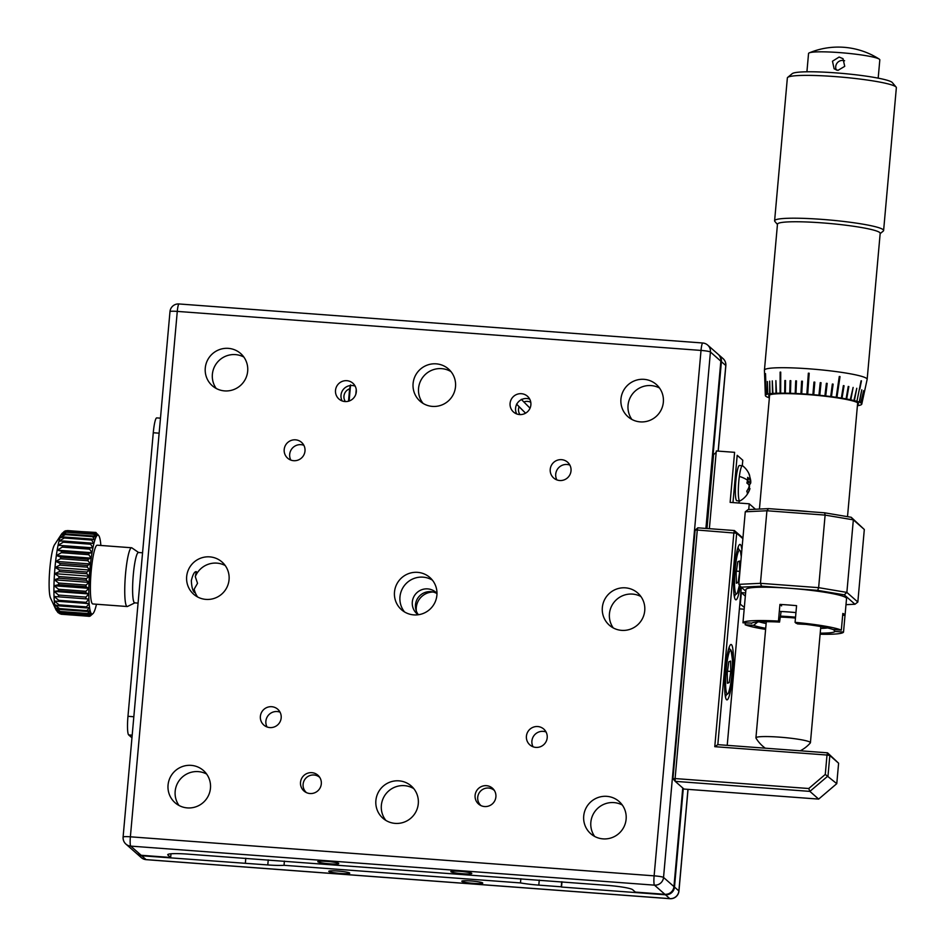<?xml version="1.0" encoding="UTF-8"?>
<svg xmlns="http://www.w3.org/2000/svg" width="946" height="946" viewBox="0 0 946 946"><rect width="100%" height="100%" fill="white"/><g stroke="black" fill="none" stroke-linecap="round" stroke-linejoin="round"><path stroke-width="1.42" d="M765.279 748.18A33.678 33.678 0 0 1 755.984 738.069A27.363 2.826 5.1 0 1 755.925 737.845A27.363 2.826 5.1 0 1 779.61 737.147A27.363 2.826 5.1 0 1 810.19 742.291A27.363 2.826 5.1 0 1 810.426 742.716A27.363 2.826 5.1 0 1 810.332 742.917A33.678 33.678 0 0 1 800.281 750.793M844.601 60.745A6.74 6.634 -48.7 0 0 836.347 70.075M837.931 70.382L834.112 68.798L832.48 61.218L839.126 57.044L843.004 58.676L844.731 66.35L837.931 70.382M878.184 78.163L879.815 59.87A35.782 3.701 -174.9 0 0 879.201 59.09A35.782 3.701 -174.9 0 0 839.528 52.598A35.782 3.701 -174.9 0 0 809.291 52.858A35.782 3.701 -174.9 0 0 808.546 53.508L806.914 71.801M350.564 384.892L349.618 388.83A8.419 8.289 -48.7 0 0 345.396 401.577M350.505 385.542L349.121 401.021M349.618 388.83L348.518 401.21M355.838 394.163L356.24 389.598M530.777 402.298A8.419 8.289 -48.7 0 0 523.859 401.967L521.305 399.342M516.551 404.108L519.094 406.733A8.419 8.289 -48.7 0 0 519.969 414.585M516.717 404.261L525.586 413.177M519.094 406.733L525.55 413.201M530.044 408.175L523.859 401.967M494.344 790.442A10.099 9.945 -48.7 0 0 479.776 804.301A10.099 9.945 -48.7 0 0 481.006 805.614M319.772 777.435A10.099 9.945 -48.7 0 0 305.191 791.294A10.099 9.945 -48.7 0 0 306.433 792.606M136.614 853.493A8.419 8.289 -48.7 0 0 141.699 855.763L267.789 864.94A23.153 2.4 -174.9 0 0 284.036 865.306L520.477 882.925L520.856 878.716M665.44 894.786A8.419 8.289 -48.7 0 0 674.498 887.064L678.885 890.919A8.419 0.875 5.1 0 1 678.956 891.049A8.419 8.419 0 0 1 669.945 898.7A8.419 1.171 -85.7 0 1 669.827 898.641L665.44 894.786L561.522 887.041L561.995 881.79M718.144 451.112L725.783 365.511A8.419 0.875 -174.9 0 1 725.854 365.641A8.419 8.419 0 0 0 723.028 358.569A8.419 8.289 131.3 0 1 725.783 365.511L721.396 361.656A8.419 8.289 -48.7 0 0 718.357 354.478M418.404 614.734A14.308 14.095 131.3 0 1 436.981 593.591M416.358 611.092A16.839 16.579 131.3 0 1 433.114 592.03M418.191 614.758A14.308 14.095 131.3 0 1 421.23 589.926A14.308 14.095 131.3 0 1 436.981 593.39M482.661 882.937A10.524 1.088 -174.9 0 0 471.628 881.01A10.524 1.088 -174.9 0 0 461.79 881.223A10.524 1.088 -174.9 0 0 461.885 881.388A10.524 1.088 -174.9 0 0 472.905 883.304A10.524 1.088 -174.9 0 0 482.756 883.091A10.524 1.088 -174.9 0 0 482.661 882.937M349.653 873.016A10.524 1.088 -174.9 0 0 338.621 871.1A10.524 1.088 -174.9 0 0 328.782 871.313A10.524 1.088 -174.9 0 0 328.865 871.467A10.524 1.088 -174.9 0 0 339.898 873.395A10.524 1.088 -174.9 0 0 349.736 873.182A10.524 1.088 -174.9 0 0 349.653 873.016M561.699 881.767L561.25 886.804L538.806 885.125A23.153 2.4 5.1 0 1 520.477 882.925M245.794 858.223L245.345 863.26M284.403 861.097L284.036 865.306M721.396 361.656L706.508 528.459M683.296 788.467L674.498 887.064M141.155 855.279A8.419 8.289 131.3 0 1 136.342 853.257L125.924 844.104A8.419 8.289 -48.7 0 0 130.737 846.114A8.419 1.171 -85.7 0 1 130.382 836.808L654.124 875.842A8.419 0.875 5.1 0 1 663.536 877.427L673.954 886.591A8.419 8.289 131.3 0 1 664.896 894.301L635.381 892.102L632.638 889.701A23.153 2.4 5.1 0 0 606.764 885.338L187.769 854.12A23.153 2.4 5.1 0 0 167.726 854.711A23.153 2.4 5.1 0 0 167.927 855.066L170.67 857.478L141.155 855.279L130.737 846.114L654.478 885.149A8.419 1.171 -85.7 0 1 654.124 875.842L701.021 350.422A8.419 1.171 -85.7 0 1 702.736 342.996A8.419 1.171 -85.7 0 1 702.854 343.055A8.419 8.289 -48.7 0 1 707.667 345.065A8.419 8.419 0 0 0 702.736 342.996L178.995 303.962A8.419 1.171 -85.7 0 1 179.113 304.021M170.055 311.742A8.419 0.875 5.1 0 1 169.984 311.612A8.419 0.875 5.1 0 1 177.28 311.4L701.021 350.422A8.419 0.875 5.1 0 1 710.422 352.007A8.419 8.289 -48.7 0 0 707.667 345.065L718.085 354.23A8.419 8.289 131.3 0 1 720.84 361.171L705.917 528.424M194.178 589.145L194.486 592.48C192.748 591.073 191.695 587.123 191.329 580.643C192.842 574.435 194.509 571.419 196.354 571.632L195.29 576.634L197.525 583.315L194.178 589.145A21.462 21.143 -48.7 0 0 197.619 596.973M338.68 863.379A10.524 1.088 -174.9 0 0 327.659 861.451A10.524 1.088 -174.9 0 0 317.809 861.664A10.524 1.088 -174.9 0 0 317.903 861.83A10.524 1.088 -174.9 0 0 328.936 863.757A10.524 1.088 -174.9 0 0 338.774 863.544A10.524 1.088 -174.9 0 0 338.68 863.379M471.699 873.288A10.524 1.088 -174.9 0 0 460.667 871.372A10.524 1.088 -174.9 0 0 450.828 871.585A10.524 1.088 -174.9 0 0 450.911 871.739A10.524 1.088 -174.9 0 0 461.944 873.666A10.524 1.088 -174.9 0 0 471.794 873.454A10.524 1.088 -174.9 0 0 471.699 873.288M547.202 737.75A10.524 10.359 -48.7 0 0 532.976 727.308A10.524 10.359 -48.7 0 0 529.855 744.869A10.524 10.359 -48.7 0 0 547.202 737.75M546.055 731.979A10.524 10.359 -48.7 0 0 533.047 746.772M571.017 470.872A10.524 10.359 -48.7 0 0 556.792 460.43A10.524 10.359 -48.7 0 0 553.67 477.99A10.524 10.359 -48.7 0 0 571.017 470.872M569.87 465.101A10.524 10.359 -48.7 0 0 556.863 479.894M304.99 451.041A10.524 10.359 -48.7 0 0 290.765 440.6A10.524 10.359 -48.7 0 0 287.643 458.171A10.524 10.359 -48.7 0 0 304.99 451.041M303.843 445.282A10.524 10.359 -48.7 0 0 290.836 460.075M281.175 717.919A10.524 10.359 -48.7 0 0 266.938 707.478A10.524 10.359 -48.7 0 0 263.828 725.05A10.524 10.359 -48.7 0 0 281.175 717.919M280.028 712.161A10.524 10.359 -48.7 0 0 267.02 726.954M495.893 796.887A10.524 10.359 -48.7 0 0 481.668 786.445A10.524 10.359 -48.7 0 0 478.546 804.017A10.524 10.359 -48.7 0 0 495.893 796.887M321.309 783.879A10.524 10.359 -48.7 0 0 307.083 773.438A10.524 10.359 -48.7 0 0 303.973 791.01A10.524 10.359 -48.7 0 0 321.309 783.879M530.872 404.912A10.524 10.359 -48.7 0 0 516.646 394.47A10.524 10.359 -48.7 0 0 513.536 412.042A10.524 10.359 -48.7 0 0 530.872 404.912M529.725 399.153A10.524 10.359 -48.7 0 0 516.717 413.946M356.299 391.904A10.524 10.359 -48.7 0 0 342.062 381.463A10.524 10.359 -48.7 0 0 338.952 399.023A10.524 10.359 -48.7 0 0 356.299 391.904M355.152 386.134A10.524 10.359 -48.7 0 0 342.145 400.927M243.855 357.056A21.462 21.143 -48.7 0 0 216.22 388.475M247.675 371.21A21.462 21.143 -48.7 0 0 218.656 349.914A21.462 21.143 -48.7 0 0 212.306 385.755A21.462 21.143 -48.7 0 0 247.675 371.21M455.511 386.701A21.462 21.143 -48.7 0 0 426.48 365.404A21.462 21.143 -48.7 0 0 420.13 401.246A21.462 21.143 -48.7 0 0 455.511 386.701M451.017 371.648A21.462 21.143 -48.7 0 0 423.087 403.41M659.516 388.026A21.462 21.143 -48.7 0 0 631.893 419.456M663.347 402.192A21.462 21.143 -48.7 0 0 634.317 380.895A21.462 21.143 -48.7 0 0 627.967 416.725A21.462 21.143 -48.7 0 0 663.347 402.192M225.243 565.554A21.462 21.143 -48.7 0 0 195.29 576.634M229.062 579.709A21.462 21.143 -48.7 0 0 200.044 558.424A21.462 21.143 -48.7 0 0 193.694 594.254A21.462 21.143 -48.7 0 0 229.062 579.709M436.898 595.2A21.462 21.143 -48.7 0 0 407.88 573.903A21.462 21.143 -48.7 0 0 401.53 609.744A21.462 21.143 -48.7 0 0 436.898 595.2M432.405 580.146A21.462 21.143 -48.7 0 0 404.486 611.908M640.915 596.536A21.462 21.143 -48.7 0 0 613.28 627.955M644.734 610.69A21.462 21.143 -48.7 0 0 615.716 589.393A21.462 21.143 -48.7 0 0 609.366 625.223A21.462 21.143 -48.7 0 0 644.734 610.69M206.63 774.053A21.462 21.143 -48.7 0 0 179.007 805.472M210.461 788.207A21.462 21.143 -48.7 0 0 181.431 766.922A21.462 21.143 -48.7 0 0 175.081 802.752A21.462 21.143 -48.7 0 0 210.461 788.207M418.286 803.698A21.462 21.143 -48.7 0 0 389.267 782.401A21.462 21.143 -48.7 0 0 382.917 818.243A21.462 21.143 -48.7 0 0 418.286 803.698M413.792 788.645A21.462 21.143 -48.7 0 0 385.873 820.407M622.302 805.034A21.462 21.143 -48.7 0 0 594.679 836.453M626.122 819.189A21.462 21.143 -48.7 0 0 597.103 797.892A21.462 21.143 -48.7 0 0 590.753 833.733A21.462 21.143 -48.7 0 0 626.122 819.189M170.99 853.789L170.67 857.478M682.752 787.983L673.954 886.591M737.194 455.31L742.787 460.229L737.194 455.31L732.973 502.586M755.452 509.244L749.244 503.804L730.123 502.373L734.593 452.33L716.299 450.97L709.37 528.672M738.968 503.036L739.157 500.931M742.303 465.704L742.787 460.229M716.181 452.389L713.568 454.612L706.981 528.495M741.203 587.159L738.791 584.356L760.442 583.315L818.633 587.655L846.871 592.409L857.833 602.046L854.983 604.246L844.281 594.845L817.711 590.375L761.577 586.189L741.203 587.159L745.767 591.179M845.984 604.671L854.983 604.246M768.507 508.629L766.922 510.757L745.271 511.798L748.12 509.598L768.507 508.629L824.628 512.803L851.211 517.285L853.339 519.851L846.871 592.409L844.281 594.845M824.628 512.803L825.113 515.097L818.633 587.655L817.711 590.375M851.211 517.285L864.313 529.488L853.339 519.851L825.113 515.097L766.922 510.757L760.442 583.315L761.577 586.189M857.833 602.046L864.313 529.488M738.791 584.356L745.271 511.798M744.336 607.415L739.843 603.844M744.183 609.2L739.405 608.834M740.316 603.879L741.321 592.622L745.614 592.941M745.33 596.146L741.321 592.622M748.735 509.575L749.244 503.804M131.955 737.797L128.668 734.924A16.839 2.341 -85.7 0 1 127.97 716.311L153.276 432.748A16.839 2.341 -85.7 0 1 156.717 417.896L160.477 418.167M727.486 671.187L730.809 671.435L730.608 661.088L728.81 661.845L727.226 672.949L727.427 683.296L729.224 682.539L727.415 682.409M730.809 671.435L729.224 682.539M737.726 627.565A20.812 5.676 -173.5 0 0 737.797 627.399A5.404 0.757 94.3 0 0 737.809 626.63M748.381 488.42L749.977 488.597A5.404 0.757 94.3 0 1 749.965 488.609A5.404 0.757 94.3 0 1 749.681 489.283L748.085 489.035M747.577 479.315L749.847 479.409A5.404 0.757 94.3 0 1 750.143 478.723A20.812 19.026 165.8 0 0 749.031 474.123A21.049 8.479 -21.2 0 1 749.433 474.857A21.049 21.049 0 0 0 742.634 465.81A17.678 2.46 94.3 0 0 742.421 465.716A17.678 2.46 94.3 0 0 739.346 476.406A21.049 8.006 7.6 0 1 747.482 480.19A21.049 15.916 -54 0 1 746.902 483.075A20.812 7.923 7.6 0 1 749.09 485.121A5.404 0.757 94.3 0 0 749.066 486.835A20.812 19.026 165.8 0 1 746.761 491.187A21.049 5.865 -145.1 0 1 747.387 493.635A20.812 19.026 -14.2 0 0 749.681 489.283M748.463 484.411L749.516 484.683A20.812 7.923 -172.4 0 0 750.734 482.886L747.056 482.484M747.316 481.195L750.757 481.171A20.812 19.026 -14.2 0 0 749.953 477.399M750.734 482.886A5.404 0.757 94.3 0 0 750.757 481.171M749.433 474.857A21.049 8.479 -21.2 0 1 749.67 476.098M749.516 484.683A21.049 18.53 -132.2 0 1 749.35 487.592A21.049 18.53 -132.2 0 1 749.208 488.514M747.482 480.19A21.049 15.916 -54 0 0 747.659 477.363A20.812 7.923 -172.4 0 1 749.847 479.409M742.421 465.716L739.453 465.503A17.678 2.46 94.3 0 0 735.988 479.492A17.678 2.46 94.3 0 0 735.988 499.334A17.678 2.46 94.3 0 0 736.828 500.753L739.796 500.978A17.678 2.46 94.3 0 0 740.02 500.919A21.049 21.049 0 0 0 749.965 488.609M739.346 476.406A17.678 2.46 94.3 0 0 738.944 499.559A17.678 2.46 94.3 0 0 739.796 500.978M142.562 552.795L138.459 552.488A25.258 3.512 94.3 0 0 133.291 574.778A25.258 3.512 94.3 0 0 134.71 602.862L138.069 603.11M138.743 552.594A25.258 3.512 94.3 0 0 133.268 575.073A25.258 3.512 94.3 0 0 134.356 602.697A25.258 3.512 94.3 0 0 134.994 602.791M134.852 602.862L127.533 606.445A29.468 4.103 -85.7 0 1 127.19 606.516A29.468 4.103 -85.7 0 1 126.776 606.327A29.468 4.103 -85.7 0 1 125.416 575.298A29.468 4.103 -85.7 0 1 131.577 547.758A29.468 4.103 -85.7 0 1 131.896 547.876A29.468 4.103 -85.7 0 1 131.991 547.947M88.486 615.74A42.097 5.853 -85.7 0 1 88.274 615.408L90.757 612.582A39.566 5.51 94.3 0 0 91.514 613.777L88.486 615.74L61.088 613.694L57.954 612.535A41.009 5.711 -85.7 0 1 57.611 612.027L55.944 609.732A39.141 5.451 94.3 0 0 56.098 610.04M90.308 615.952A42.097 5.853 -85.7 0 1 90.248 616.012A42.097 5.853 -85.7 0 1 90.059 616.153L92.365 614.001L89.362 616.354A42.097 5.853 -85.7 0 1 89.125 616.295L61.727 614.261L58.321 612.807M61.585 534.005L54.501 544.801A27.505 3.831 94.3 0 0 49.641 571.017A27.505 3.831 94.3 0 0 50.493 597.931L55.944 609.732A39.141 5.451 94.3 0 1 54.655 571.561A39.141 5.451 94.3 0 1 61.585 534.005L64.505 531.191L67.592 530.576A42.097 5.853 94.3 0 0 67.332 530.789L94.73 532.823A42.097 5.853 -85.7 0 1 94.99 532.622L97.663 535.152L95.688 532.421L65.782 530.718M90.473 563.97L87.966 560.765L60.568 558.719L55.802 561.38L90.473 563.97A39.566 5.51 94.3 0 0 89.858 570.048L55.199 567.458L59.87 565.105L87.269 567.139A42.097 5.853 -85.7 0 1 87.434 565.483L90.473 563.97A39.566 5.51 94.3 0 1 91.194 558.152L88.77 554.723L61.372 552.677L56.523 555.562L91.194 558.152L88.155 559.169L60.757 557.135L56.523 555.562M87.434 565.483L60.036 563.438L55.802 561.38M88.77 554.723A42.097 5.853 -85.7 0 1 88.995 553.244L92.01 552.736L89.669 549.165L62.27 547.119L57.339 550.158L92.01 552.736A39.566 5.51 94.3 0 0 91.194 558.152M88.995 553.244L61.596 551.199L57.339 550.158M89.669 549.165A42.097 5.853 -85.7 0 1 89.917 547.829L92.909 547.864L90.639 544.222L63.24 542.188L58.238 545.286L92.909 547.864A39.566 5.51 94.3 0 0 92.01 552.736M89.917 547.829L58.238 545.286M90.639 544.222A42.097 5.853 -85.7 0 1 90.899 543.075L93.843 543.654L91.656 540.024L64.257 537.99L59.172 541.065L63.5 541.029A42.097 5.853 94.3 0 0 63.24 542.188M90.899 543.075L63.5 541.029M91.656 540.024A42.097 5.853 -85.7 0 1 91.928 539.078L94.813 540.201L92.696 536.678L65.298 534.632L60.154 537.612L64.529 537.044A42.097 5.853 94.3 0 0 64.257 537.99M91.928 539.078L64.529 537.044M92.696 536.678A42.097 5.853 -85.7 0 1 92.968 535.968L95.794 537.588L93.737 534.254L66.326 532.22L61.123 535.01L65.57 533.922A42.097 5.853 94.3 0 0 65.298 534.632M92.968 535.968L65.57 533.922M93.737 534.254A42.097 5.853 -85.7 0 1 93.997 533.792L96.752 535.897L94.73 532.823M93.997 533.792L66.598 531.747L62.081 533.308L67.332 530.789M94.99 532.622L67.592 530.576M89.362 616.354L59.586 613.67M60.804 614.108L61.715 614.297M89.125 616.295L91.514 613.777A39.566 5.51 94.3 0 0 92.365 614.001L91.384 613.919M87.718 614.096A42.097 5.853 -85.7 0 1 87.54 613.516L90.095 610.454A39.566 5.51 94.3 0 0 90.757 612.582L87.718 614.096L60.319 612.05L56.086 609.993L60.875 613.363A42.097 5.853 94.3 0 0 61.088 613.694M88.274 615.408L60.875 613.363M87.056 611.471A42.097 5.853 -85.7 0 1 86.914 610.655L89.563 607.438A39.566 5.51 94.3 0 0 90.095 610.454L87.056 611.471L59.657 609.437L55.424 607.864L60.13 611.471A42.097 5.853 94.3 0 0 60.319 612.05M87.54 613.516L60.13 611.471M86.535 607.935A42.097 5.853 -85.7 0 1 86.429 606.894L89.161 603.619A39.566 5.51 94.3 0 0 89.563 607.438L86.535 607.935L59.137 605.901L54.892 604.861L59.515 608.609A42.097 5.853 94.3 0 0 59.657 609.437M86.914 610.655L59.515 608.609M86.169 603.583A42.097 5.853 -85.7 0 1 86.098 602.342L88.9 599.09A39.566 5.51 94.3 0 0 89.161 603.619L54.49 601.041L59.03 604.849A42.097 5.853 94.3 0 0 59.137 605.901M86.429 606.894L59.03 604.849M88.9 599.09L54.229 596.5L88.9 599.09A39.566 5.51 94.3 0 1 88.794 593.946L85.897 592.835L58.498 590.789L54.123 591.368L88.794 593.946L85.92 597.092L58.522 595.058L54.123 591.368M86.098 602.342L58.699 600.296L54.229 596.5M85.897 592.835A42.097 5.853 -85.7 0 1 85.909 591.297L88.841 588.329L86.003 586.709L58.605 584.663L54.17 585.751L88.841 588.329A39.566 5.51 94.3 0 0 88.794 593.946M85.909 591.297L58.51 589.252L54.17 585.751M86.003 586.709A42.097 5.853 -85.7 0 1 86.062 585.077L89.03 582.381L86.275 580.276L58.877 578.231L54.36 579.792L89.03 582.381A39.566 5.51 94.3 0 0 88.841 588.329M86.062 585.077L58.664 583.032L54.36 579.792M86.275 580.276A42.097 5.853 -85.7 0 1 86.37 578.597L89.373 576.232L54.714 573.643L59.302 571.656L86.701 573.702A42.097 5.853 -85.7 0 1 86.831 572.011L59.432 569.965L55.199 567.458M86.831 572.011L89.858 570.048A39.566 5.51 94.3 0 0 89.373 576.232L86.701 573.702M86.37 578.597L58.971 576.552L54.714 573.643M89.858 570.048L87.269 567.139M131.577 547.758L97.202 545.192A29.468 4.103 94.3 0 0 91.053 572.732A29.468 4.103 94.3 0 0 92.412 603.761A29.468 4.103 94.3 0 0 92.826 603.962L127.19 606.516M89.373 576.232A39.566 5.51 94.3 0 0 89.03 582.381M92.365 614.001A39.566 5.51 94.3 0 0 92.874 613.694A39.566 5.51 94.3 0 0 93.287 613.256A39.566 5.51 94.3 0 0 94.245 611.554A39.566 5.51 94.3 0 0 95.215 608.952A39.566 5.51 94.3 0 0 96.185 605.499A39.566 5.51 94.3 0 0 96.492 604.234M100.867 545.464A39.566 5.51 94.3 0 0 100.477 541.703A39.566 5.51 94.3 0 0 99.933 538.7A39.566 5.51 94.3 0 0 99.283 536.571A39.566 5.51 94.3 0 0 98.703 535.566A39.566 5.51 94.3 0 0 98.514 535.377A39.566 5.51 94.3 0 0 97.663 535.152A39.566 5.51 94.3 0 0 96.752 535.897A39.566 5.51 94.3 0 0 95.794 537.588A39.566 5.51 94.3 0 0 94.813 540.201A39.566 5.51 94.3 0 0 93.843 543.654A39.566 5.51 94.3 0 0 92.909 547.864M85.956 598.499A42.097 5.853 -85.7 0 1 85.92 597.092M95.688 532.421A42.097 5.853 -85.7 0 1 95.913 532.48L96.421 533.036M87.966 560.765A42.097 5.853 -85.7 0 1 88.155 559.169M745.318 622.965L745.164 624.727L753.619 625.353L758.243 621.498M751.822 623.095L742.965 622.799L744.455 606.114A50.505 5.227 -174.9 0 0 744.431 606.256A50.505 5.227 -174.9 0 0 744.431 606.398M842.661 615.196L845.015 615.373A50.505 5.227 -174.9 0 0 845.05 615.231A50.505 5.227 -174.9 0 0 842.827 613.446L841.337 630.119L832.882 629.492A42.097 4.352 5.1 0 0 796.189 623.319L795.078 622.338L796.567 605.665A50.505 5.227 -174.9 0 0 788.16 604.955A50.505 5.227 -174.9 0 0 779.942 604.423L781.609 605.889M833.438 629.539L835.07 631.42L843.525 632.058L845.015 615.373M835.07 631.42A42.097 4.352 5.1 0 1 820.206 633.158M820.631 628.392A37.887 3.926 -174.9 0 0 827.644 627.955M759.295 621.865A37.887 3.926 -174.9 0 0 766.13 623.52M765.704 628.286A42.097 4.352 5.1 0 1 753.619 625.353M779.942 604.423L778.452 621.096L779.563 622.078L781.112 611.506M745.164 624.727A50.505 5.227 -174.9 0 0 765.61 629.374M845.05 615.231L846.54 598.558A50.505 5.227 -174.9 0 0 789.65 588.282A50.505 5.227 -174.9 0 0 745.921 589.571L744.431 606.256M841.337 630.119A50.505 5.227 -174.9 0 0 795.078 622.338M820.111 634.234A50.505 5.227 -174.9 0 0 843.525 632.058M751.42 623.426A42.097 4.352 5.1 0 1 751.597 623.248A42.097 4.352 5.1 0 1 779.563 622.078M778.452 621.096A50.505 5.227 -174.9 0 0 742.965 622.799M818.657 799.098L809.882 791.388L808.747 788.515L675.101 778.558L675.208 781.349L683.982 789.059L818.657 799.098L836.772 783.655L838.605 763.221L829.831 755.511L827.998 775.945L809.882 791.388L675.208 781.349L672.937 778.664L695.121 530.127L697.285 530.032L675.101 778.558L672.937 778.664M836.772 783.655L825.279 774.431L827.005 755.038L714.774 746.678L733.871 532.752L734.415 530.54L742.929 538.026M808.747 788.515L825.279 774.431M742.87 538.664L736.686 533.225L697.285 530.032L697.841 527.821L695.121 530.127M697.841 527.821L734.415 530.54L736.686 533.225L717.825 744.644L827.561 752.827L829.831 755.511L827.005 755.038L827.561 752.827L838.605 763.221M727.214 745.353L741.321 587.277M717.825 744.644L714.774 746.678M726.563 699.721A27.777 3.867 -85.7 0 1 726.433 699.579A27.777 3.867 -85.7 0 1 725.156 671.908A27.777 3.867 -85.7 0 1 730.513 644.723A27.777 3.867 -85.7 0 1 731.471 644.675A27.777 3.867 -85.7 0 1 732.63 675.373A27.777 3.867 -85.7 0 1 726.563 699.721M740.28 586.082A27.777 3.867 -85.7 0 1 735.491 599.634A27.777 3.867 -85.7 0 1 735.361 599.504A27.777 3.867 -85.7 0 1 734.096 571.822A27.777 3.867 -85.7 0 1 739.453 544.648A27.777 3.867 -85.7 0 1 740.411 544.589A27.777 3.867 -85.7 0 1 741.877 549.803M734.344 596.619A25.258 3.512 94.3 0 0 735.137 595.117M738.578 548.952A25.258 3.512 94.3 0 0 738.022 547.344M725.416 696.694A25.258 3.512 94.3 0 0 726.209 695.192M729.65 649.039A25.258 3.512 94.3 0 0 729.094 647.431M736.414 571.112L739.737 571.36L739.536 561.013L737.75 561.77L736.165 572.874L736.366 583.221L738.152 582.464L736.343 582.322M739.737 571.36L738.152 582.464M785.712 509.906A44.202 4.576 5.1 0 1 797.052 510.58A44.202 4.576 5.1 0 1 797.466 510.604A44.202 4.576 5.1 0 1 797.88 510.639A44.202 4.576 5.1 0 1 809.658 511.691M795.539 617.182A35.782 3.701 -174.9 0 0 789.189 616.65A35.782 3.701 -174.9 0 0 780.698 616.13M779.315 611.412A39.992 4.139 5.1 0 1 789.011 612.003A39.992 4.139 5.1 0 1 795.941 612.582M795.456 618.057A27.363 2.826 -174.9 0 0 790.277 617.62A27.363 2.826 -174.9 0 0 780.616 617.099M797.407 623.887A27.363 2.826 -174.9 0 0 805.85 624.36M857.514 404.569A45.041 4.659 -174.9 0 0 858.424 403.741A45.041 4.659 -174.9 0 0 807.707 394.588A45.041 4.659 -174.9 0 0 768.708 395.735A45.041 4.659 -174.9 0 0 769.465 396.705M857.407 405.704L857.478 405.692A48.4 5.014 -174.9 0 0 859.382 405.361L859.63 405.29A48.4 5.014 -174.9 0 0 860.895 404.876L861.049 404.805A48.4 5.014 -174.9 0 0 861.676 404.32L861.723 404.238A48.4 5.014 -174.9 0 0 861.771 404.108L867.151 379.37A51.557 5.333 -174.9 0 0 867.163 379.311L880.182 233.355A51.557 5.333 -174.9 0 0 822.109 222.866A51.557 5.333 -174.9 0 0 777.47 224.19L764.439 370.134A51.557 5.333 -174.9 0 0 764.439 370.205L765.349 395.499A48.4 5.014 -174.9 0 0 765.444 395.795L765.491 395.889A48.4 5.014 -174.9 0 0 766.177 396.48L766.343 396.587A48.4 5.014 -174.9 0 0 767.667 397.225L767.927 397.332A48.4 5.014 -174.9 0 0 769.37 397.852M867.163 379.311A51.557 5.333 -174.9 0 0 809.09 368.822A51.557 5.333 -174.9 0 0 764.439 370.134M838.783 384.916L840.024 376.591A51.013 5.286 -174.9 0 0 839.279 376.484L838.05 384.809L839.279 376.484L840.024 376.591L836.938 397.403L836.193 397.296A48.4 5.014 -174.9 0 0 831.463 396.646L830.683 396.551A48.4 5.014 -174.9 0 0 825.704 395.948L824.9 395.854A48.4 5.014 -174.9 0 0 819.768 395.298L818.929 395.215A48.4 5.014 -174.9 0 0 813.726 394.73L812.886 394.648A48.4 5.014 -174.9 0 0 807.683 394.234L806.843 394.163A48.4 5.014 -174.9 0 0 801.723 393.82L800.919 393.773A48.4 5.014 -174.9 0 0 795.964 393.501L795.184 393.465A48.4 5.014 -174.9 0 0 790.478 393.288L789.744 393.264A48.4 5.014 -174.9 0 0 785.357 393.169L784.683 393.169A48.4 5.014 -174.9 0 0 780.675 393.158L780.072 393.169A48.4 5.014 -174.9 0 0 776.512 393.252L775.98 393.276A48.4 5.014 -174.9 0 0 772.941 393.441L772.492 393.477A48.4 5.014 -174.9 0 0 770.009 393.737L769.654 393.784A48.4 5.014 -174.9 0 0 767.762 394.127L767.502 394.186A48.4 5.014 -174.9 0 0 766.236 394.6L766.083 394.683A48.4 5.014 -174.9 0 0 765.456 395.168L765.409 395.251A48.4 5.014 -174.9 0 0 765.349 395.499M859.772 389.113L861.451 380.871A51.013 5.286 -174.9 0 0 861.097 380.765L856.899 401.364A48.4 5.014 -174.9 0 0 854.356 400.666L853.907 400.548A48.4 5.014 -174.9 0 0 850.821 399.839L850.277 399.72A48.4 5.014 -174.9 0 0 846.682 399.011L846.079 398.893A48.4 5.014 -174.9 0 0 842.035 398.195L841.349 398.089A48.4 5.014 -174.9 0 0 836.938 397.403M765.811 382.03L765.527 373.646A51.013 5.286 -174.9 0 0 765.373 373.717L766.236 394.6M780.71 380.529L780.734 372.121A51.013 5.286 -174.9 0 0 780.119 372.121L780.107 380.54L780.119 372.121L780.734 372.121L780.675 393.158M808.582 381.64L809.185 373.244A51.013 5.286 -174.9 0 0 808.771 373.209A51.013 5.286 -174.9 0 0 808.357 373.185L807.754 381.581L808.357 373.185L809.185 373.244L807.683 394.234M813.726 394.73L814.825 382.149L813.986 382.078L812.886 394.648M819.768 395.298L821.057 382.74L820.229 382.657L818.929 395.215M825.704 395.948L827.194 383.414L826.378 383.319L824.9 395.854M831.463 396.646L833.13 384.135L832.35 384.041L830.683 396.551M842.035 398.195L844.057 385.732L843.371 385.613L841.349 398.089M846.682 399.011L848.858 386.571L848.243 386.453L846.079 398.893M850.821 399.839L853.126 387.422L850.277 399.72M854.356 400.666L856.78 388.274L853.907 400.548M861.771 404.108A48.4 5.014 -174.9 0 0 861.7 403.694L861.64 403.599A48.4 5.014 -174.9 0 0 860.955 402.996L860.801 402.901A48.4 5.014 -174.9 0 0 859.476 402.251L859.205 402.145A48.4 5.014 -174.9 0 0 857.265 401.471M859.476 402.251L861.794 389.811L859.205 402.145M860.955 402.996L863.603 390.686L860.801 402.901M861.7 403.694L864.36 391.408L861.64 403.599M765.456 395.168L765.007 382.598L765.409 395.251M767.762 394.127L767.383 381.534L767.502 394.186M770.009 393.737L769.701 381.132L769.654 393.784M772.941 393.441L772.279 380.86L772.492 393.477M776.512 393.252L775.886 380.647L775.98 393.276M785.357 393.169L785.535 380.552L784.861 380.54L784.683 393.169M790.478 393.288L790.821 380.67L790.087 380.647L789.744 393.264M795.964 393.501L796.485 380.895L795.716 380.848L795.184 393.465M801.723 393.82L802.445 381.214L801.629 381.167L800.919 393.773M787.699 77.395L792.24 73.646A50.505 5.227 5.1 0 1 835.649 72.866A50.505 5.227 5.1 0 1 892.315 82.574L896.11 87.079A54.714 5.664 -174.9 0 0 834.727 76.555A54.714 5.664 -174.9 0 0 787.699 77.395A54.714 5.664 -174.9 0 0 787.356 77.962L774.608 220.785A54.714 5.664 5.1 0 1 821.979 219.377A54.714 5.664 5.1 0 1 883.611 230.505A54.714 5.664 5.1 0 1 883.257 231.072L880.158 233.638M883.611 230.505L896.359 87.682A54.714 5.664 -174.9 0 0 896.11 87.079M777.446 224.462L774.845 221.399A54.714 5.664 5.1 0 1 774.608 220.785M141.699 855.763L146.086 859.618A8.419 8.289 131.3 0 1 141.273 857.596A8.419 8.419 0 0 0 146.204 859.666A8.419 1.171 94.3 0 0 146.334 859.63M687.955 789.354L678.885 890.919A8.419 8.289 131.3 0 1 669.827 898.641L146.086 859.618A8.419 1.171 94.3 0 0 146.204 859.666L669.945 898.7M539.255 880.087L538.806 885.125M268.238 859.89L267.789 864.94M177.28 311.4A8.419 1.171 -85.7 0 1 178.995 303.962A8.419 8.419 0 0 0 169.984 311.612L123.098 837.033A8.419 0.875 5.1 0 1 130.382 836.808L177.28 311.4M123.169 837.163A8.419 0.875 5.1 0 1 123.098 837.033A8.419 8.419 0 0 0 125.924 844.104A8.419 8.289 -48.7 0 1 123.169 837.163M720.84 361.171L710.422 352.007L663.536 877.427A8.419 8.289 -48.7 0 1 654.478 885.149L664.896 894.301M167.986 854.392L167.927 855.066M132.18 735.184L128.668 734.924M127.97 716.311L133.835 716.749M159.141 433.185L153.276 432.748M725.168 695.121L726.055 695.192A23.153 3.216 -85.7 0 1 724.979 693.43M725.594 684.242A21.888 3.051 94.3 0 0 729.378 690.391A21.888 3.051 94.3 0 0 732.441 660.142A21.888 3.051 94.3 0 0 728.657 653.993A21.888 3.051 94.3 0 0 725.594 684.242M728.172 650.588A23.153 3.216 -85.7 0 1 729.496 649.015L731.045 650.103L732.464 660.024C732.606 673.174 731.234 684.289 728.349 693.383L726.055 695.192M59.432 569.965A42.097 5.853 94.3 0 0 59.302 571.656M58.971 576.552A42.097 5.853 94.3 0 0 58.877 578.231M58.664 583.032A42.097 5.853 94.3 0 0 58.605 584.663M58.51 589.252A42.097 5.853 94.3 0 0 58.498 590.789M58.522 595.058A42.097 5.853 94.3 0 0 58.557 596.465M58.699 600.296A42.097 5.853 94.3 0 0 58.77 601.538M62.519 545.783A42.097 5.853 94.3 0 0 62.27 547.119M61.596 551.199A42.097 5.853 94.3 0 0 61.372 552.677M60.757 557.135A42.097 5.853 94.3 0 0 60.568 558.719M60.036 563.438A42.097 5.853 94.3 0 0 59.87 565.105M734.096 595.046L734.983 595.105A23.153 3.216 -85.7 0 1 733.907 593.355M741.25 556.851A21.888 3.051 94.3 0 0 737.265 555.136A21.888 3.051 94.3 0 0 734.522 584.167A21.888 3.051 94.3 0 0 739.453 585.125M737.1 550.513A23.153 3.216 -85.7 0 1 738.424 548.94L740.422 551.057L741.262 556.697M838.05 384.809L836.193 397.296M859.417 389.007L856.899 401.364M765.657 382.101L766.083 394.683M780.107 380.54L780.072 393.169M807.754 381.581L806.843 394.163M820.797 626.559L810.426 742.716M766.295 621.699L755.925 737.845M879.201 59.09A75.763 75.763 0 0 0 809.291 52.858M136.886 853.741L141.273 857.596M718.641 354.703L723.028 358.569M725.854 365.641L718.227 451.112M688.038 789.366L678.956 891.049M681.037 681.286L681.628 681.321M728.609 648.944L729.496 649.015M683.284 656.122L683.875 656.169M92.874 613.694L90.248 616.012M98.703 535.566L97.343 533.958M138.601 552.499L131.896 547.876M734.983 595.105L737.277 593.308L739.465 585.136M737.537 548.869L738.424 548.94M769.63 394.92L759.437 509.054M857.667 402.783L847.51 516.658"/></g></svg>
